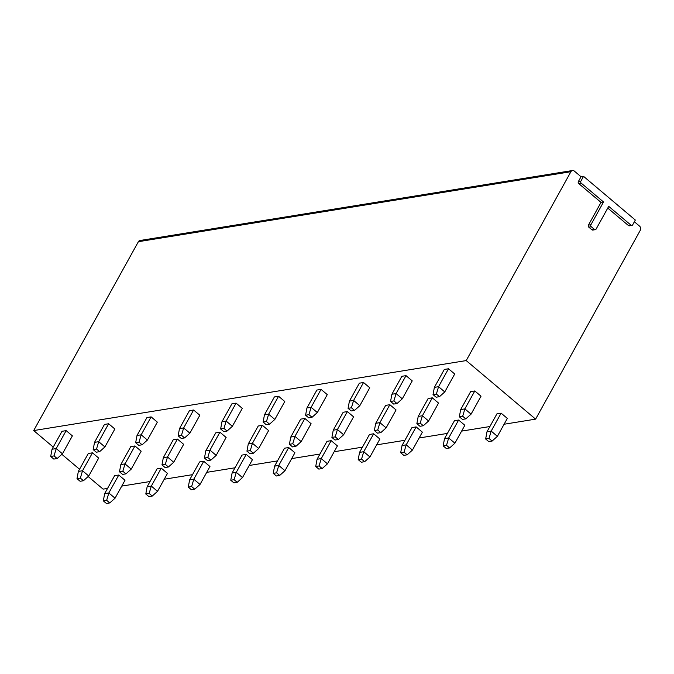 <?xml version="1.0" encoding="UTF-8"?>
<svg xmlns="http://www.w3.org/2000/svg" width="674" height="674" viewBox="0 0 674 674"><rect width="100%" height="100%" fill="white"/><g stroke="black" fill="none" stroke-linecap="round" stroke-linejoin="round"><path stroke-width="1.01" d="M572.504 170.522A2.974 2.443 80.8 0 0 570.903 171.71L138.389 241.696A2.974 2.443 80.8 0 1 139.99 240.508L572.504 170.522A2.974 2.443 80.8 0 1 574.307 171.07L581.039 176.748L578.385 181.533A1.483 1.222 80.8 0 0 578.755 183.598L601.023 202.394L588.436 225.108A1.483 1.222 80.8 0 0 588.806 227.172L591.915 229.792A1.483 1.222 80.8 0 0 592.817 230.07L595.327 229.666A1.483 1.222 80.8 0 0 596.128 229.067L608.715 206.354L630.982 225.15A1.483 1.222 80.8 0 0 632.684 224.83L635.329 220.044L583.541 176.344L580.895 181.129A1.483 1.222 80.8 0 0 581.266 183.193L603.533 201.989L590.946 224.695A1.483 1.222 80.8 0 0 591.317 226.767L594.426 229.387A1.483 1.222 80.8 0 0 595.327 229.666M607.763 208.072L628.471 225.554A1.483 1.222 80.8 0 0 629.373 225.824L631.883 225.419M570.903 171.71L466.214 360.582L535.611 419.135L640.3 230.272A2.974 2.443 80.8 0 0 639.55 226.135L634.377 221.763M581.039 176.748L583.541 176.344M138.389 241.696L33.7 430.568L53.246 447.064M61.856 454.327L79.549 469.264M88.159 476.526L103.097 489.122L107.554 488.406M466.214 360.582L33.7 430.568M535.611 419.135L504.093 424.241M489.897 426.532L461.614 431.116M447.41 433.407L419.127 437.99M404.931 440.282L376.648 444.857M362.444 447.157L334.169 451.732M319.965 454.032L291.682 458.606M277.486 460.906L249.203 465.481M234.999 467.781L206.716 472.356M192.52 474.656L164.237 479.231M150.032 481.531L121.758 486.106M448.496 368.762L454.714 374.003L444.773 391.931L439.49 396.666L436.145 397.205L433.037 394.585L434.376 387.365L444.318 369.436L448.496 368.762L438.563 386.691L444.773 391.931M474.808 390.962L481.025 396.202L471.084 414.131L465.801 418.866L462.457 419.405L459.348 416.785L460.687 409.565L470.629 391.636L474.808 390.962L464.866 408.891L471.084 414.131M501.111 413.162L507.328 418.402L497.387 436.331L492.104 441.066L488.76 441.605L485.651 438.985L486.99 431.764L496.932 413.836L501.111 413.162L491.178 431.09L497.387 436.331M406.018 375.637L412.235 380.877L402.294 398.806L397.011 403.541L393.667 404.08L390.558 401.46L391.897 394.239L401.839 376.311L406.018 375.637L396.076 393.565L402.294 398.806M432.329 397.837L438.538 403.077L428.597 421.006L423.314 425.741L419.969 426.28L416.861 423.66L418.209 416.439L428.142 398.511L432.329 397.837L422.387 415.765L428.597 421.006M458.632 420.037L464.849 425.277L454.908 443.206L449.625 447.94L446.281 448.48L443.172 445.859L444.511 438.639L454.453 420.711L458.632 420.037L448.69 437.965L454.908 443.206M363.539 382.512L369.748 387.752L359.815 405.681L354.524 410.415L351.179 410.955L348.07 408.334L349.418 401.114L359.352 383.186L363.539 382.512L353.597 400.44L359.815 405.681M389.842 404.703L396.059 409.952L386.118 427.88L380.835 432.615L377.491 433.155L374.382 430.534L375.721 423.314L385.663 405.386L389.842 404.703L379.9 422.64L386.118 427.88M416.153 426.903L422.362 432.152L412.429 450.08L407.138 454.815L403.793 455.354L400.685 452.734L402.033 445.514L411.966 427.586L416.153 426.903L406.211 444.84L412.429 450.08M321.051 389.378L327.269 394.627L317.328 412.555L312.045 417.29L308.7 417.829L305.592 415.209L306.931 407.989L316.873 390.061L321.051 389.378L311.118 407.315L317.328 412.555M347.363 411.578L353.572 416.827L343.639 434.755L338.348 439.49L335.003 440.029L331.903 437.409L333.242 430.189L343.176 412.261L347.363 411.578L337.421 429.515L343.639 434.755M373.666 433.778L379.883 439.027L369.942 456.955L364.659 461.69L361.315 462.229L358.206 459.609L359.545 452.389L369.487 434.46L373.666 433.778L363.733 451.715L369.942 456.955M278.573 396.253L284.782 401.502L274.849 419.43L269.558 424.165L266.213 424.704L263.113 422.084L264.452 414.864L274.394 396.935L278.573 396.253L268.631 414.19L274.849 419.43M304.875 418.453L311.093 423.702L301.152 441.63L295.869 446.365L292.524 446.904L289.416 444.284L290.755 437.064L300.697 419.135L304.875 418.453L294.942 436.39L301.152 441.63M331.187 440.653L337.404 445.902L327.463 463.83L322.18 468.565L318.836 469.104L315.727 466.484L317.066 459.264L327.008 441.335L331.187 440.653L321.245 458.59L327.463 463.83M236.085 403.128L242.303 408.377L232.362 426.305L227.079 431.04L223.734 431.579L220.625 428.959L221.965 421.739L231.907 403.81L236.085 403.128L226.152 421.065L232.362 426.305M262.397 425.328L268.614 430.576L258.673 448.505L253.39 453.24L250.046 453.779L246.937 451.159L248.276 443.939L258.218 426.01L262.397 425.328L252.455 443.265L258.673 448.505M288.708 447.528L294.917 452.776L284.976 470.705L279.693 475.44L276.348 475.979L273.24 473.359L274.588 466.138L284.521 448.21L288.708 447.528L278.766 465.464L284.976 470.705M193.607 410.003L199.824 415.251L189.883 433.18L184.6 437.915L181.255 438.454L178.147 435.834L179.486 428.613L189.428 410.685L193.607 410.003L183.665 427.931L189.883 433.18M219.918 432.202L226.127 437.451L216.186 455.38L210.903 460.115L207.558 460.654L204.449 458.034L205.797 450.813L215.731 432.885L219.918 432.202L209.976 450.131L216.186 455.38M246.221 454.402L252.438 459.651L242.497 477.58L237.214 482.314L233.87 482.854L230.761 480.233L232.1 473.013L242.042 455.076L246.221 454.402L236.279 472.331L242.497 477.58M151.128 416.877L157.337 422.126L147.404 440.055L142.113 444.789L138.768 445.329L135.659 442.708L137.007 435.488L146.94 417.551L151.128 416.877L141.186 434.806L147.404 440.055M177.43 439.077L183.648 444.326L173.707 462.254L168.424 466.989L165.079 467.529L161.971 464.908L163.31 457.688L173.252 439.751L177.43 439.077L167.497 457.006L173.707 462.254M203.742 461.277L209.951 466.526L200.018 484.454L194.727 489.189L191.382 489.728L188.282 487.108L189.621 479.888L199.555 461.951L203.742 461.277L193.8 479.206L200.018 484.454M108.64 423.752L114.858 429.001L104.917 446.929L99.634 451.664L96.289 452.203L93.18 449.583L94.52 442.363L104.462 424.426L108.64 423.752L98.707 441.681L104.917 446.929M134.952 445.952L141.161 451.192L131.228 469.129L125.937 473.864L122.592 474.403L119.492 471.783L120.831 464.563L130.773 446.626L134.952 445.952L125.01 463.881L131.228 469.129M161.255 468.152L167.472 473.392L157.531 491.329L152.248 496.064L148.903 496.603L145.795 493.983L147.134 486.763L157.076 468.826L161.255 468.152L151.321 486.08L157.531 491.329M66.162 430.627L72.379 435.867L62.438 453.804L57.155 458.539L53.802 459.078L50.702 456.458L52.041 449.238L61.983 431.301L66.162 430.627L56.22 448.555L62.438 453.804M92.464 452.827L98.682 458.067L88.741 476.004L83.458 480.739L80.113 481.278L77.005 478.658L78.344 471.438L88.286 453.501L92.464 452.827L82.531 470.755L88.741 476.004M118.776 475.027L124.993 480.267L115.052 498.204L109.769 502.93L106.425 503.478L103.316 500.858L104.655 493.638L114.597 475.701L118.776 475.027L108.834 492.955L115.052 498.204M434.376 387.365L438.563 386.691L436.381 394.046L439.49 396.666M436.381 394.046L433.037 394.585M459.348 416.785L462.693 416.246L464.866 408.891L460.687 409.565M462.693 416.246L465.801 418.866M485.651 438.985L488.995 438.445L491.178 431.09L486.99 431.764M488.995 438.445L492.104 441.066M391.897 394.239L396.076 393.565L393.902 400.92L397.011 403.541M393.902 400.92L390.558 401.46M416.861 423.66L420.205 423.12L422.387 415.765L418.209 416.439M420.205 423.12L423.314 425.741M443.172 445.859L446.517 445.32L448.69 437.965L444.511 438.639M446.517 445.32L449.625 447.94M349.418 401.114L353.597 400.44L351.415 407.795L354.524 410.415M351.415 407.795L348.07 408.334M374.382 430.534L377.726 429.995L379.9 422.64L375.721 423.314M377.726 429.995L380.835 432.615M400.685 452.734L404.038 452.195L406.211 444.84L402.033 445.514M404.038 452.195L407.138 454.815M306.931 407.989L311.118 407.315L308.936 414.67L312.045 417.29M308.936 414.67L305.592 415.209M331.903 437.409L335.248 436.87L337.421 429.515L333.242 430.189M335.248 436.87L338.348 439.49M358.206 459.609L361.55 459.07L363.733 451.715L359.545 452.389M361.55 459.07L364.659 461.69M264.452 414.864L268.631 414.19L266.457 421.545L269.558 424.165M266.457 421.545L263.113 422.084M289.416 444.284L292.76 443.745L294.942 436.39L290.755 437.064M292.76 443.745L295.869 446.365M315.727 466.484L319.072 465.945L321.245 458.59L317.066 459.264M319.072 465.945L322.18 468.565M221.965 421.739L226.152 421.065L223.97 428.42L227.079 431.04M223.97 428.42L220.625 428.959M246.937 451.159L250.281 450.62L252.455 443.265L248.276 443.939M250.281 450.62L253.39 453.24M273.24 473.359L276.584 472.819L278.766 465.464L274.588 466.138M276.584 472.819L279.693 475.44M179.486 428.613L183.665 427.931L181.491 435.294L184.6 437.915M181.491 435.294L178.147 435.834M204.449 458.034L207.794 457.494L209.976 450.131L205.797 450.813M207.794 457.494L210.903 460.115M230.761 480.233L234.105 479.686L236.279 472.331L232.1 473.013M234.105 479.686L237.214 482.314M137.007 435.488L141.186 434.806L139.013 442.161L142.113 444.789M139.013 442.161L135.659 442.708M161.971 464.908L165.315 464.361L167.497 457.006L163.31 457.688M165.315 464.361L168.424 466.989M188.282 487.108L191.627 486.561L193.8 479.206L189.621 479.888M191.627 486.561L194.727 489.189M94.52 442.363L98.707 441.681L96.525 449.036L99.634 451.664M96.525 449.036L93.18 449.583M119.492 471.783L122.837 471.236L125.01 463.881L120.831 464.563M122.837 471.236L125.937 473.864M145.795 493.983L149.139 493.435L151.321 486.08L147.134 486.763M149.139 493.435L152.248 496.064M52.041 449.238L56.22 448.555L54.046 455.91L57.155 458.539M54.046 455.91L50.702 456.458M77.005 478.658L80.349 478.11L82.531 470.755L78.344 471.438M80.349 478.11L83.458 480.739M103.316 500.858L106.66 500.31L108.834 492.955L104.655 493.638M106.66 500.31L109.769 502.93M601.023 202.394L603.533 201.989M578.385 181.533L580.895 181.129M628.471 225.554L630.982 225.15M591.915 229.792L594.426 229.387M588.806 227.172L591.317 226.767M588.436 225.108L590.946 224.695M578.755 183.598L581.266 183.193"/></g></svg>
